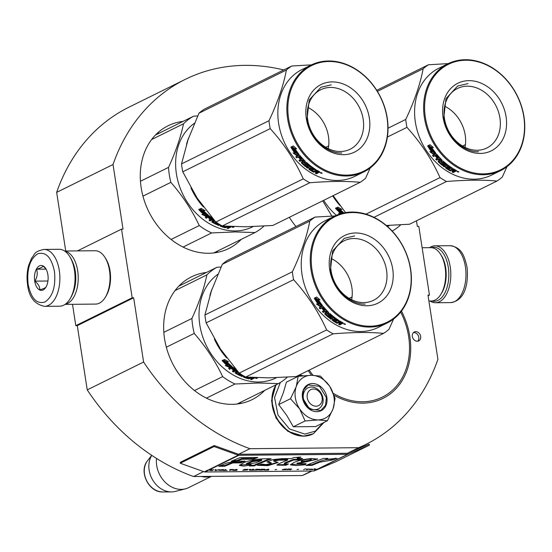 <?xml version="1.0" encoding="UTF-8"?>
<svg xmlns="http://www.w3.org/2000/svg" width="552" height="552" viewBox="0 0 552 552"><rect width="100%" height="100%" fill="white"/><g stroke="black" fill="none" stroke-linecap="round" stroke-linejoin="round"><path stroke-width="0.83" d="M65.736 251.015L56.656 192.365L113.029 164.524L123.027 229.114L121.537 229.128L132.169 297.804L133.66 297.79L77.287 325.632L87.237 389.878A203.626 164.53 63.7 0 0 193.566 476.535L302.31 475.534A203.626 164.53 63.7 0 0 309.279 472.339L311.963 471.015M283.735 69.952A203.626 164.53 63.7 0 0 185.293 79.357L128.926 107.198A203.626 164.53 63.7 0 0 56.656 192.365M72.498 304.304L75.803 325.645L77.287 325.632M185.293 79.357A203.626 164.53 63.7 0 0 113.029 164.524M416.47 220.8L417.34 226.41L418.823 226.396L429.456 295.065L427.972 295.078L437.915 359.331A203.626 164.53 63.7 0 1 365.645 444.498L350.065 452.198M428.076 295.748L429.456 295.065M369.516 445.105L348.119 454.179A2.132 1.725 -116.3 0 1 347.567 454.296L238.823 455.29A2.132 1.725 -116.3 0 1 238.236 455.193L214.093 446.533L180.276 463.238L204.412 471.898A2.132 1.725 63.7 0 0 204.999 471.994L313.743 471.001A2.132 1.725 63.7 0 0 314.295 470.884L335.692 461.81L369.516 445.105L369.074 444.132L347.684 453.206A1.069 0.862 -116.3 0 1 347.408 453.261L358.676 447.693A203.626 164.53 63.7 0 0 365.645 444.498M302.31 475.534L311.452 471.022M347.408 453.261L238.664 454.261L249.939 448.693L358.676 447.693M193.566 476.535L203.571 471.594M87.237 389.878L143.603 362.036A203.626 164.53 63.7 0 0 249.939 448.693M143.603 362.036L133.66 297.79M75.803 325.645L132.169 297.804M77.459 250.905L121.537 229.128M412.351 336.485A4.982 4.023 63.7 0 0 418.713 340.915A4.982 4.023 63.7 0 0 420.672 336.409A4.982 4.023 63.7 0 0 414.304 331.98A4.982 4.023 63.7 0 0 412.351 336.485M241.327 239.306A68.469 55.324 -116.3 0 1 228.721 248.552A68.469 55.324 -116.3 0 1 208.635 253.258A68.469 55.324 -116.3 0 1 144.051 199.893A68.469 55.324 -116.3 0 1 168.084 125.773A68.469 55.324 -116.3 0 1 183.085 121.385M295.962 226.541A68.469 55.324 -116.3 0 1 289.365 217.295M401.47 311.093A68.469 55.324 -116.3 0 1 382.916 398.427A68.469 55.324 -116.3 0 1 362.83 403.132A68.469 55.324 -116.3 0 1 334.126 395.287M311.521 375.291A68.469 55.324 -116.3 0 1 308.202 370.62M264.718 390.381A68.469 55.324 -116.3 0 1 252.112 399.627A68.469 55.324 -116.3 0 1 232.019 404.333A68.469 55.324 -116.3 0 1 167.435 350.968A68.469 55.324 -116.3 0 1 191.468 276.849A68.469 55.324 -116.3 0 1 206.469 272.453M417.698 341.219A4.982 4.023 63.7 0 0 418.796 337.334A4.982 4.023 63.7 0 0 413.441 332.601M429.518 247.669A28.456 15.622 89.5 0 1 430.946 246.827A28.456 15.622 89.5 0 1 434.935 245.84A28.456 15.622 89.5 0 1 450.232 266.871A28.456 15.622 89.5 0 1 435.459 302.744A28.456 15.622 89.5 0 1 430.008 301.019M431.312 247.669A27.034 14.842 89.5 0 1 448.286 267.251A27.034 14.842 89.5 0 1 431.802 300.985M44.533 306.339L59.692 306.201A28.456 15.622 -90.5 0 0 69.883 299.108L70.552 298.032A27.034 14.842 -90.5 0 0 74.899 270.68A27.034 14.842 -90.5 0 0 70.173 257.26L69.49 256.197A28.456 15.622 -90.5 0 0 59.167 249.297L44.008 249.435C33.403 251.691 35.155 254.237 31.636 258.088L28.649 265.408C26.951 271.681 26.599 278.18 27.6 284.929C29.028 297.176 34.672 304.318 44.533 306.339A28.456 15.622 -90.5 0 0 59.299 270.459A28.456 15.622 -90.5 0 0 44.008 249.435M69.883 299.108A28.456 15.622 -90.5 0 0 74.458 270.321A28.456 15.622 -90.5 0 0 69.49 256.197M28.145 284.411C31.181 298.625 36.805 304.469 45.016 301.951C52.785 296.583 55.924 286.405 54.448 271.418C51.405 257.204 45.781 251.36 37.577 253.879C29.808 259.247 26.662 269.424 28.145 284.411M34.721 281.161A12.448 6.831 -90.5 0 0 45.871 287.261A12.448 6.831 -90.5 0 0 47.872 274.668A12.448 6.831 -90.5 0 0 45.699 268.486A12.448 6.831 -90.5 0 0 37.584 267.375A12.448 6.831 -90.5 0 0 34.721 281.161M36.549 269.217L46.085 269.135L43.063 266.002C42.732 267.058 40.565 268.134 36.549 269.217C37.84 273.171 37.288 277.138 34.893 281.127C38.35 284.011 39.965 286.909 39.744 289.821C43.753 288.73 45.919 287.661 46.251 286.605M34.893 281.127L47.934 281.009M428.89 301.026L431.284 301.006A26.675 14.642 -90.5 0 0 440.841 294.361L441.669 293.008A24.895 13.669 -90.5 0 0 445.678 267.823A24.895 13.669 -90.5 0 0 441.324 255.459L440.468 254.127A26.675 14.642 -90.5 0 0 430.788 247.655L422.128 247.738M440.841 294.361A26.675 14.642 -90.5 0 0 445.126 267.368A26.675 14.642 -90.5 0 0 440.468 254.127M65.108 304.373L95.648 304.09A26.675 14.642 -90.5 0 0 105.204 297.445L106.032 296.093A24.895 13.669 -90.5 0 0 110.041 270.908A24.895 13.669 -90.5 0 0 105.687 258.543L104.832 257.211A26.675 14.642 -90.5 0 0 95.158 250.739L64.618 251.022M105.204 297.445A26.675 14.642 -90.5 0 0 109.496 270.459A26.675 14.642 -90.5 0 0 104.832 257.211M65.302 304.235A26.675 14.642 -90.5 0 0 77.68 270.749A26.675 14.642 -90.5 0 0 64.819 251.153M72.74 293.588A24.895 13.669 -90.5 0 0 75.258 271.225A24.895 13.669 -90.5 0 0 72.45 261.669M316.006 406.196A8.894 7.183 63.7 0 0 322.113 397.543A8.894 7.183 63.7 0 0 313.35 389.029A8.894 7.183 -116.3 0 0 307.25 397.681A8.894 7.183 -116.3 0 0 316.006 406.196M201.397 476.466A24.895 20.12 -116.3 0 0 206.227 477.052A24.895 20.12 63.7 0 0 210.802 476.397M156.533 458.45A24.895 20.12 -116.3 0 0 181.235 489.389A24.895 20.12 63.7 0 0 185.348 488.865A24.895 20.12 63.7 0 0 188.542 487.678L211.437 476.369M162.909 491.956A18.658 15.076 -116.3 0 1 162.833 491.956L171.43 491.929A22.715 18.354 -116.3 0 0 171.513 491.922A22.715 18.354 63.7 0 0 175.267 491.439L185.348 488.865M171.43 491.929A22.715 18.354 -116.3 0 1 152.11 478.984A22.715 18.354 -116.3 0 1 151.786 455.379M295.354 397.785A23.122 18.678 63.7 0 0 299.674 408.922L290.483 398.751L296.141 386.842A23.122 18.678 63.7 0 0 295.354 397.785M303.365 398.44A11.737 9.481 -116.3 0 1 307.981 387.828A11.737 9.481 -116.3 0 1 322.989 398.261A11.737 9.481 -116.3 0 1 318.373 408.873A11.737 9.481 -116.3 0 1 303.365 398.44M322.954 422.956L315.378 431.112L304.842 434.093L289.469 428.938L277.994 415.076L274.544 397.481L280.354 382.495M298.37 375.47L301.247 375.96M302.489 397.723A14.58 11.785 -116.3 0 1 312.501 383.53A14.58 11.785 -116.3 0 1 326.867 397.495A14.58 11.785 -116.3 0 1 316.862 411.688A14.58 11.785 -116.3 0 1 302.489 397.723M296.3 386.372L298.183 376.326L286.405 382.15L283.355 392.686L278.698 404.568L286.847 415.566L293.312 426.786L315.627 426.579L327.405 420.762L318.138 419.927C310.797 419.72 304.642 416.049 299.674 408.922L305.09 420.969L318.138 419.927C325.39 419.582 330.393 415.808 333.146 408.611A23.122 18.678 63.7 0 0 329.841 386.531L329.53 386.062A23.122 18.678 -116.3 0 0 311.459 375.291L310.99 375.298A23.122 18.678 -116.3 0 0 296.3 386.372L296.141 386.842M293.312 426.786L305.09 420.969M278.698 404.568L290.483 398.751M298.183 376.326L310.99 375.298M311.459 375.291L320.491 376.126L329.53 386.062M329.841 386.531L335.105 398.337L333.146 408.611L327.405 420.762M302.599 397.813L303.476 390.043L308.188 384.944L319.449 386.303L326.384 397.592L325.507 405.361L320.795 410.46L309.541 409.101L302.599 397.813M188.687 137.862A59.575 48.134 63.7 0 0 186.542 144.293M190.971 187.97A59.575 48.134 63.7 0 0 203.364 206.91M194.442 123.234A59.575 48.134 -116.3 0 0 180.187 188.156A59.575 48.134 -116.3 0 0 235.111 230.936A59.575 48.134 63.7 0 0 252.595 226.844L253.057 226.617M205.972 216.329L201.846 214.411L203.943 214.673A59.575 48.134 63.7 0 1 198.948 209.801L200.976 210.174A59.575 48.134 63.7 0 0 206.034 214.921L208.352 215.156L205.972 216.329L207.69 215.087M203.709 214.645L206.262 215.797M199.921 209.981A58.864 47.562 63.7 0 0 204.261 214.155L203.943 214.673M203.778 209.932L203.039 210.346L205.158 210.685L201.149 208.394L198.741 209.587L201.004 210.001A59.575 48.134 63.7 0 0 206.055 214.762L206.358 214.238L207.373 214.342M201.004 210.001L201.37 209.532A58.864 47.562 63.7 0 0 206.358 214.238M199.12 209.125L201.37 209.532M203.039 210.346A59.575 48.134 63.7 0 0 208.138 214.976L206.055 214.762M231.136 226.527A59.575 48.134 63.7 0 0 231.412 226.589L230.57 227.355L229.411 227.079M230.57 227.355L230.577 226.679L229.425 226.734M228.349 227.61L227.024 228.259A59.575 48.134 63.7 0 0 228.204 228.528L229.708 227.514M228.204 228.528L228.211 227.852L229.411 227.258M228.376 226.934L227.031 226.375L226.989 227.044L228.148 227.348L228.176 226.831M226.989 227.044L225.665 227.693L225.706 227.031L227.031 226.375M220.241 225.658L220.165 226.113A59.575 48.134 63.7 0 0 224.892 227.707L224.926 227.169L227.024 226.299M220.476 225.54A58.864 47.562 63.7 0 0 221.676 225.989M220.165 226.113L219.993 225.782L221.048 225.257M219.137 224.167L217.495 224.974L218.592 225.464L219.558 224.409M218.592 225.464L220.096 224.719M217.633 224.347L218.716 224.823M218.53 223.802L217.095 224.512L218.033 223.491M215.252 223.194A58.864 47.562 63.7 0 1 212.113 221.455L211.899 222.042A59.575 48.134 63.7 0 0 216.343 224.436L216.494 223.815A58.864 47.562 63.7 0 1 216.301 223.719M213.072 220.979L213.286 220.386A58.864 47.562 63.7 0 1 211.92 219.53L211.692 220.117A59.575 48.134 63.7 0 0 213.072 220.979L211.747 221.635M209.173 216.798A58.864 47.562 63.7 0 1 208.856 216.556L208.58 217.108L209.443 216.888A59.575 48.134 63.7 0 0 212.051 218.751L209.049 220.234L210.077 220.917L211.92 219.53M210.077 220.917L211.692 220.117M212.051 218.751L212.292 218.171A58.864 47.562 63.7 0 1 209.712 216.336L209.167 216.819M208.58 217.108A59.575 48.134 63.7 0 0 210.94 218.806L210.243 219.151L210.56 218.544M212.382 218.157A59.575 48.134 63.7 0 1 209.394 215.97L208.684 215.791L205.268 217.474L206.269 218.247L208.159 216.895A58.864 47.562 63.7 0 0 210.491 218.578M207.89 217.447A59.575 48.134 63.7 0 0 210.243 219.151M206.269 218.247L208.159 216.895M214.9 221.041L213.148 221.904L214.59 220.69M213.148 221.904L213.203 222.063A59.575 48.134 63.7 0 0 216.205 223.684L217.198 222.967M217.191 223.374L217.129 223.229A59.575 48.134 63.7 0 1 215.156 222.187L215.397 221.6A58.864 47.562 63.7 0 0 215.411 221.621M215.328 221.635L215.156 222.187L215.004 221.794M223.836 226.072A59.575 48.134 63.7 0 0 224.567 226.313L224.588 226.127M221.683 225.982L221.752 226.106A59.575 48.134 63.7 0 0 224.947 227.176M214.293 220.193L212.968 219.482L213.141 219.04M214.307 220.372L213.769 220.634A59.575 48.134 63.7 0 1 212.389 219.772L212.968 219.482M212.389 219.772L212.617 219.192A58.864 47.562 63.7 0 0 212.996 219.427M228.5 226.389A59.575 48.134 63.7 0 0 229.839 226.734L229.853 226.465M229.839 226.734L229.335 227.12A59.575 48.134 63.7 0 1 227.686 226.7L228.335 226.375M227.686 226.7L227.707 226.341M212.617 219.192L213.079 218.965M205.558 216.929L206.545 217.695M208.856 216.556L209.436 216.267M209.284 219.655L210.305 220.331M217.24 223.884L216.494 223.815M225.706 227.031L224.94 227.038M233.972 227.238L232.233 227.093L233.841 227.1M225.665 227.693L224.892 227.707M217.095 224.512L216.343 224.436M155.471 135.019L193.579 116.196L197.692 115.927M142.954 196.139L170.858 182.353A65.798 53.164 -116.3 0 1 168.539 167.38L140.45 181.256M183.043 247.068L211.657 232.937A65.798 53.164 -116.3 0 1 199.265 225.554L171.099 239.464M170.858 182.353C182.477 195.691 191.951 210.091 199.265 225.554M151.621 139.539L183.512 123.786C180.677 137.255 175.681 151.786 168.539 167.38M183.512 123.786A65.798 53.164 -116.3 0 1 193.579 116.196M211.657 232.937L234.973 231.93L255.045 232.537A65.798 53.164 63.7 0 0 263.925 226.099M213.721 252.947L255.045 232.537M209.843 220.765A48.376 39.082 63.7 0 0 210.001 220.131M232.378 227.038L233.041 226.962M232.958 227.162L233.386 227.169L232.958 227.162M232.378 227.341L233.082 227.272M233.041 227.017L233.689 227.162L233.096 227.307M215.797 222.049L197.105 198.002L182.76 171.817A67.579 54.607 -116.3 0 1 182.043 167.863A67.579 54.607 -116.3 0 1 181.532 163.91L268.99 120.715A67.579 54.607 63.7 0 0 269.5 124.669A67.579 54.607 -116.3 0 0 270.218 128.623C284.094 143.948 295.106 160.687 303.255 178.848A67.579 54.607 -116.3 0 0 309.796 182.746C329.475 181.18 346.297 181.022 360.249 182.284L272.785 225.485L245.392 226.789L222.339 225.947A67.579 54.607 -116.3 0 1 215.797 222.049L303.255 178.848M363.175 119.225A33.189 26.813 -116.3 0 1 350.134 149.233A33.189 26.813 -116.3 0 1 307.699 119.736A33.189 26.813 63.7 0 1 320.74 89.728A33.189 26.813 63.7 0 1 363.175 119.225M307.906 107.467A33.189 26.813 63.7 0 1 328.454 136.372A33.189 26.813 -116.3 0 1 328.24 148.64M369.336 118.011A37.702 30.463 63.7 0 0 332.187 81.91A37.702 30.463 63.7 0 0 306.312 118.59A37.702 30.463 63.7 0 0 343.454 154.698A37.702 30.463 63.7 0 0 369.336 118.011M387.021 117.852A58.864 47.562 -116.3 0 1 346.615 175.129A58.864 47.562 -116.3 0 1 288.62 118.756A58.864 47.562 63.7 0 1 329.026 61.479A58.864 47.562 63.7 0 1 387.021 117.852M311.459 64.874L291.725 66.012L204.268 109.206A67.579 54.607 63.7 0 0 198.948 113.215L286.405 70.021C283.466 85.505 277.663 102.403 268.99 120.715M181.532 163.91L188.073 139.635L198.948 113.215M325.797 147.315L328.675 145.894M291.725 66.012A67.579 54.607 63.7 0 0 286.405 70.021M222.339 225.947L309.796 182.746M370.199 167.953L365.562 178.275A67.579 54.607 -116.3 0 1 360.249 182.284M363.83 171.907L354.812 176.357A59.575 48.134 -116.3 0 1 278.629 123.4A59.575 48.134 63.7 0 1 302.041 69.524L311.059 65.074A59.575 48.134 63.7 0 0 287.647 118.942A59.575 48.134 -116.3 0 0 363.83 171.907A59.575 48.134 -116.3 0 0 387.242 118.031A59.575 48.134 63.7 0 0 311.059 65.074M182.76 171.817L270.218 128.623M298.715 154.256L297.031 155.091L294.451 153.256M294.954 153.38A59.575 48.134 -116.3 0 1 291.028 147.398L292.85 147.957A59.575 48.134 -116.3 0 0 296.866 153.842L298.998 154.319L296.617 155.498L293.043 152.904L294.954 153.38L295.396 152.994A58.864 47.562 -116.3 0 1 291.849 147.653M296.617 155.498L297.031 155.091M299.784 156.478L300.184 156.043A58.864 47.562 -116.3 0 0 302.365 158.514L301.992 158.969A59.575 48.134 -116.3 0 1 299.784 156.478L298.949 156.658A59.575 48.134 -116.3 0 0 300.943 158.928L300.247 159.273A59.575 48.134 -116.3 0 1 298.252 157.003L296.638 157.796L295.81 156.789L299.218 155.105L299.853 155.388A59.575 48.134 -116.3 0 0 305.146 161.149L305.242 161.667L302.675 163.15A59.575 48.134 -116.3 0 0 305.332 165.538L306.25 165.089A59.575 48.134 -116.3 0 1 304.504 163.537L304.4 163.033L305.905 162.288L306.588 162.509A59.575 48.134 -116.3 0 0 315.668 169.45L314.971 169.795A59.575 48.134 -116.3 0 1 312.687 168.291L311.825 168.519A59.575 48.134 -116.3 0 0 313.757 169.809L313.06 170.154A59.575 48.134 -116.3 0 1 311.128 168.857L310.376 169.429A59.575 48.134 -116.3 0 0 313.357 171.368L316.537 169.988A59.575 48.134 -116.3 0 0 319.642 171.741L319.829 172.134L318.787 172.652L317.648 172.493L317.793 171.989M319.587 171.713L317.828 171.879M317.807 172.597L316.586 173.197L316.413 173.818L317.917 173.073L317.648 172.493L318 172.783M316.586 173.197L315.468 172.61M316.413 173.818A59.575 48.134 -116.3 0 1 315.289 173.225L316.613 172.569L315.337 171.548L315.537 170.941L313.467 171.479A58.864 47.562 -116.3 0 1 309.113 168.629L308.982 168.181M316.613 172.569L316.627 171.562L315.537 170.941M316.793 171.955L316.675 172.376M315.337 171.548L313.26 172.072A59.575 48.134 -116.3 0 1 308.858 169.195L309.113 168.629M314.012 172.196L314.205 171.596M308.72 168.739L311.438 167.401L310.424 166.642L310.7 166.09L307.692 167.58L306.705 166.807M310.424 166.642L307.416 168.125L307.692 167.58M307.416 168.125L306.422 167.353L309.713 165.324A58.864 47.562 -116.3 0 1 306.94 162.999L306.118 163.544M309.424 165.869A59.575 48.134 -116.3 0 1 306.622 163.509L306.94 162.999M306.622 163.509L306.353 163.426A58.864 47.562 -116.3 0 1 306.243 163.337M307.906 165.683L307.699 165.372A59.575 48.134 -116.3 0 1 305.925 163.854L306.353 163.426M307.795 165.469L306.381 166.173L305.684 165.98A58.864 47.562 -116.3 0 1 301.792 162.488L301.702 161.971M307.816 165.848L306.084 166.704L306.381 166.173M306.084 166.704L305.387 166.511L305.684 165.98M305.387 166.511A59.575 48.134 -116.3 0 1 301.447 162.978L301.792 162.488M301.847 160.121L301.482 160.597A59.575 48.134 -116.3 0 0 302.682 161.805L303.027 161.322A58.864 47.562 -116.3 0 1 301.847 160.121L300.233 160.922L299.356 159.997M301.482 160.597L299.867 161.391L300.233 160.922M299.867 161.391L298.984 160.459L301.992 158.969M298.949 156.658L299.356 156.23A58.864 47.562 -116.3 0 0 299.488 156.388M300.771 158.748L300.626 158.817A58.864 47.562 -116.3 0 1 298.66 156.575L297.045 157.368L296.224 156.375M300.247 159.273L300.626 158.817M306.25 165.089L306.56 164.565A58.864 47.562 -116.3 0 1 304.835 163.033L304.738 162.529M304.504 163.537L304.835 163.033M314.971 169.795L315.192 169.209A58.864 47.562 -116.3 0 1 312.936 167.718L311.825 168.519M312.687 168.291L312.936 167.718M312.466 168.215A58.864 47.562 -116.3 0 1 312.073 167.946M313.06 170.154L313.288 169.567A58.864 47.562 -116.3 0 1 311.383 168.291L310.624 168.857M311.128 168.857L311.383 168.291M310.321 169.257L310.569 168.691M302.179 160.252A59.575 48.134 -116.3 0 0 303.372 161.46L304.276 160.487L303.124 159.493L302.179 160.252L303.379 159.583M303.924 160.97L303.02 160.059M316.027 171.203A59.575 48.134 -116.3 0 0 317.6 172.086L318.297 171.03A58.864 47.562 -116.3 0 1 316.924 170.257L316.027 171.203L316.924 170.257M318.118 171.637A59.575 48.134 -116.3 0 1 316.724 170.858M316.696 170.872A58.864 47.562 -116.3 0 1 316.227 170.602M318.207 171.72L318.235 171.251M305.284 161.315L303.013 162.654M300.184 156.043L299.356 156.23M311.087 167.139L311.701 166.835L310.7 166.09M321.982 173.349L320.422 172.61L322.057 173.031M321.374 172.686L320.788 172.541M301.447 162.978L301.351 162.46L302.682 161.805M294.74 148.309A59.575 48.134 -116.3 0 0 298.825 154.091L296.907 153.663A59.575 48.134 -116.3 0 1 292.905 147.763L290.876 147.136L293.284 145.949L296.652 148.847L294.74 148.309L295.21 147.97A58.864 47.562 -116.3 0 0 295.582 148.543M296.907 153.663L297.342 153.27A58.864 47.562 -116.3 0 1 293.381 147.439L291.366 146.825M298.363 153.497L297.342 153.27M292.905 147.763L293.381 147.439M295.789 148.129L295.21 147.97M321.526 172.928L321.126 172.866L321.526 172.928M321.016 173.218L320.553 172.997L321.209 172.666L321.844 173.017L321.236 173.321L321.071 172.962M341.833 153.007C326.135 153.622 309.458 137.413 307.043 119.197L309.217 99.919L320.919 87.271L331.276 84.842M332.683 195.898A59.575 48.134 63.7 0 0 340.115 205.654M387.463 226.451A59.575 48.134 63.7 0 0 389.346 225.589L389.809 225.361M340.101 213.886L338.597 213.155L340.694 213.417A59.575 48.134 63.7 0 1 335.699 208.546L337.727 208.918A59.575 48.134 63.7 0 0 342.316 213.265M340.46 213.389L340.963 213.624M336.672 208.725A58.864 47.562 63.7 0 0 341.012 212.899L340.694 213.417M340.529 208.67L339.79 209.091L341.909 209.422L337.9 207.138L335.492 208.325L337.755 208.746L338.121 208.276A58.864 47.562 63.7 0 0 343.116 212.982M337.755 208.746A59.575 48.134 63.7 0 0 342.475 213.224M335.871 207.869L338.121 208.276M339.79 209.091A59.575 48.134 63.7 0 0 343.903 212.899M336.327 215.28A59.575 48.134 -116.3 0 1 323.665 200.355M322.727 200.818L331.855 216.06M392.182 231.06A65.798 53.164 63.7 0 0 400.676 224.843M388.028 128.202L405.741 119.453A67.579 54.607 63.7 0 0 406.251 123.413A67.579 54.607 -116.3 0 0 406.969 127.36C420.845 142.692 431.857 159.431 440.006 177.592A67.579 54.607 -116.3 0 0 446.547 181.491C466.226 179.924 483.048 179.766 497 181.028L409.536 224.229L386.317 225.457M499.926 117.969A33.189 26.813 -116.3 0 1 486.885 147.977A33.189 26.813 -116.3 0 1 444.45 118.48A33.189 26.813 63.7 0 1 457.491 88.465A33.189 26.813 63.7 0 1 499.926 117.969M444.657 106.212A33.189 26.813 63.7 0 1 465.205 135.116A33.189 26.813 -116.3 0 1 464.998 147.384M506.087 116.755A37.702 30.463 63.7 0 0 468.938 80.647A37.702 30.463 63.7 0 0 443.063 117.335A37.702 30.463 63.7 0 0 480.205 153.442A37.702 30.463 63.7 0 0 506.087 116.755M523.772 116.596A58.864 47.562 -116.3 0 1 483.366 173.866A58.864 47.562 -116.3 0 1 425.371 117.5A58.864 47.562 63.7 0 1 465.778 60.223A58.864 47.562 63.7 0 1 523.772 116.596M462.548 146.059L465.426 144.638M376.747 90.307L428.476 64.756A67.579 54.607 63.7 0 0 423.156 68.758C420.217 84.242 414.414 101.14 405.741 119.453M448.217 63.618L428.476 64.756M377.402 91.363L423.156 68.758M345.531 212.596L333.153 195.67M373.987 217.329L446.547 181.491M506.95 166.697L502.313 177.019A67.579 54.607 -116.3 0 1 497 181.028M500.581 170.644L491.563 175.101A59.575 48.134 -116.3 0 1 415.38 122.144A59.575 48.134 63.7 0 1 438.792 68.269L447.81 63.811A59.575 48.134 63.7 0 0 424.398 117.686A59.575 48.134 -116.3 0 0 500.581 170.644A59.575 48.134 -116.3 0 0 523.993 116.776A59.575 48.134 63.7 0 0 447.81 63.811M365.99 214.148L440.006 177.592M387.387 137.034L406.969 127.36M435.466 153.001L433.782 153.835L431.202 152M431.705 152.124A59.575 48.134 -116.3 0 1 427.779 146.142L429.601 146.701A59.575 48.134 -116.3 0 0 433.617 152.587L435.749 153.063L433.368 154.243L429.794 151.648L431.705 152.124L432.147 151.738A58.864 47.562 -116.3 0 1 428.6 146.397M433.368 154.243L433.782 153.835M436.535 155.222L436.936 154.788A58.864 47.562 -116.3 0 0 439.116 157.258L438.743 157.713A59.575 48.134 -116.3 0 1 436.535 155.222L435.7 155.402A59.575 48.134 -116.3 0 0 437.695 157.672L436.998 158.017A59.575 48.134 -116.3 0 1 435.01 155.747L433.389 156.54L432.561 155.533L435.97 153.842L436.611 154.125A59.575 48.134 -116.3 0 0 441.897 159.894L441.993 160.404L439.426 161.888A59.575 48.134 -116.3 0 0 442.083 164.282L443.008 163.827A59.575 48.134 -116.3 0 1 441.255 162.281L441.151 161.777L442.656 161.032L443.339 161.253A59.575 48.134 -116.3 0 0 452.419 168.194L451.722 168.539A59.575 48.134 -116.3 0 1 449.438 167.035L448.576 167.256A59.575 48.134 -116.3 0 0 450.508 168.553L449.811 168.891A59.575 48.134 -116.3 0 1 447.879 167.601L447.127 168.174A59.575 48.134 -116.3 0 0 450.108 170.113L453.289 168.733A59.575 48.134 -116.3 0 0 456.394 170.485L456.58 170.879L455.538 171.389L454.399 171.237L454.544 170.734M456.338 170.458L454.579 170.623M454.558 171.334L453.337 171.941L453.164 172.562L454.669 171.817L454.399 171.237L454.751 171.527M453.337 171.941L452.219 171.355M453.164 172.562A59.575 48.134 -116.3 0 1 452.04 171.969L453.364 171.313L452.088 170.285L452.288 169.685L450.218 170.216A58.864 47.562 -116.3 0 1 445.871 167.373L445.733 166.925M453.364 171.313L453.378 170.306L452.288 169.685M453.544 170.699L453.427 171.113M452.088 170.285L450.011 170.816A59.575 48.134 -116.3 0 1 445.609 167.939L445.871 167.373M450.763 170.941L450.963 170.34M445.471 167.484L448.189 166.138L447.175 165.386L447.451 164.834L444.443 166.318L443.456 165.552M447.175 165.386L444.167 166.87L444.443 166.318M444.167 166.87L443.173 166.097L446.464 164.068A58.864 47.562 -116.3 0 1 443.691 161.736L442.87 162.288M446.182 164.613A59.575 48.134 -116.3 0 1 443.373 162.254L443.691 161.736M444.657 164.427L444.45 164.116A59.575 48.134 -116.3 0 1 442.676 162.599L443.373 162.254M444.546 164.213L442.435 164.724A58.864 47.562 -116.3 0 1 438.543 161.232L438.454 160.715M444.567 164.593L442.835 165.448L443.132 164.91M442.835 165.448L442.138 165.255L442.435 164.724M442.138 165.255A59.575 48.134 -116.3 0 1 438.198 161.722L438.543 161.232M438.598 158.866L438.233 159.335A59.575 48.134 -116.3 0 0 439.433 160.549L439.778 160.059A58.864 47.562 -116.3 0 1 438.598 158.866L436.984 159.666L436.108 158.741M438.233 159.335L436.618 160.135L436.984 159.666M436.618 160.135L435.735 159.197L438.743 157.713M435.7 155.402L436.108 154.974A58.864 47.562 -116.3 0 0 436.239 155.133M437.522 157.486L437.377 157.561A58.864 47.562 -116.3 0 1 435.411 155.319L433.796 156.112L432.975 155.112M436.998 158.017L437.377 157.561M443.008 163.827L443.311 163.302A58.864 47.562 -116.3 0 1 441.586 161.777L441.49 161.274M441.255 162.281L441.586 161.777M451.722 168.539L451.943 167.953A58.864 47.562 -116.3 0 1 449.687 166.462L448.576 167.256M449.438 167.035L449.687 166.462M449.218 166.959A58.864 47.562 -116.3 0 1 448.824 166.69M449.811 168.891L450.039 168.312A58.864 47.562 -116.3 0 1 448.134 167.035L447.375 167.601M447.879 167.601L448.134 167.035M447.072 168.001L447.32 167.428M438.93 158.997A59.575 48.134 -116.3 0 0 440.123 160.204L441.027 159.231L440.137 158.327L438.93 158.997L440.137 158.327M440.675 159.714L439.772 158.803M452.778 169.947A59.575 48.134 -116.3 0 0 454.351 170.823L455.048 169.774A58.864 47.562 -116.3 0 1 453.675 169.002L452.778 169.947L453.675 169.002M454.869 170.382A59.575 48.134 -116.3 0 1 453.475 169.602M453.447 169.616A58.864 47.562 -116.3 0 1 452.978 169.34M454.958 170.464L454.986 169.988M442.035 160.059L439.765 161.398M436.936 154.788L436.108 154.974M447.838 165.883L448.452 165.579L447.451 164.834M458.733 172.093L457.173 171.355L458.809 171.775M457.884 171.43L457.539 171.286M438.198 161.722L438.109 161.198L439.433 160.549M431.491 147.046A59.575 48.134 -116.3 0 0 435.576 152.835L433.658 152.4A59.575 48.134 -116.3 0 1 429.656 146.508L427.627 145.88L430.036 144.693L433.403 147.584L431.491 147.046L431.961 146.715A58.864 47.562 -116.3 0 0 432.333 147.287M433.658 152.4L434.093 152.007A58.864 47.562 -116.3 0 1 430.132 146.183L428.117 145.569M435.114 152.242L434.093 152.007M429.656 146.508L430.132 146.183M432.54 146.873L431.961 146.715M458.277 171.672L457.877 171.61L458.277 171.672M457.767 171.962L457.304 171.741L457.967 171.41L458.595 171.762L457.822 171.706M478.584 151.752C462.886 152.366 446.209 136.158 443.794 117.942L445.968 98.663L457.67 86.015L468.027 83.587M212.078 288.938A59.575 48.134 63.7 0 0 209.926 295.361M214.362 339.045A59.575 48.134 63.7 0 0 226.755 357.986M217.833 274.31A59.575 48.134 -116.3 0 0 203.578 339.232A59.575 48.134 -116.3 0 0 258.502 382.012A59.575 48.134 63.7 0 0 275.979 377.92L276.442 377.692M229.356 367.404L225.237 365.486L227.334 365.748A59.575 48.134 63.7 0 1 222.332 360.877L224.36 361.249A59.575 48.134 63.7 0 0 229.418 365.99L231.743 366.224L229.356 367.404L231.074 366.162M227.093 365.721L229.646 366.866M223.305 361.056A58.864 47.562 63.7 0 0 227.645 365.231L227.334 365.748M227.162 361.001L226.43 361.422L228.542 361.753L224.533 359.469L222.132 360.656L224.388 361.077A59.575 48.134 63.7 0 0 229.446 365.838L229.749 365.314L230.757 365.41M224.388 361.077L224.754 360.608A58.864 47.562 63.7 0 0 229.749 365.314M222.511 360.201L224.754 360.608M226.43 361.422A59.575 48.134 63.7 0 0 231.529 366.052L229.446 365.838M254.527 377.602A59.575 48.134 63.7 0 0 254.796 377.665L253.954 378.43L252.802 378.154M253.954 378.43L253.968 377.754L252.809 377.809M251.74 378.679L250.415 379.334A59.575 48.134 63.7 0 0 251.588 379.597L253.099 378.589M251.588 379.597L251.602 378.92L252.795 378.334M251.76 378.01L250.422 377.451L250.373 378.113L251.539 378.417L251.56 377.906M250.373 378.113L249.049 378.769L249.097 378.106L250.422 377.451M243.632 376.733L243.556 377.182A59.575 48.134 63.7 0 0 248.276 378.776L248.317 378.244L250.415 377.368M243.86 376.616A58.864 47.562 63.7 0 0 245.06 377.064M243.556 377.182L243.377 376.857L244.439 376.333M242.528 375.236L240.879 376.05L241.983 376.54L242.942 375.484M241.983 376.54L243.48 375.795M241.017 375.422L242.107 375.898M241.921 374.877L240.479 375.588L241.417 374.566M238.636 374.27A58.864 47.562 63.7 0 1 235.504 372.531L235.283 373.117A59.575 48.134 63.7 0 0 239.734 375.512L239.885 374.884A58.864 47.562 63.7 0 1 239.692 374.794M236.463 372.055L236.67 371.462A58.864 47.562 63.7 0 1 235.311 370.606L235.083 371.192A59.575 48.134 63.7 0 0 236.463 372.055L235.138 372.71M232.564 367.867A58.864 47.562 63.7 0 1 232.24 367.625L231.971 368.177L232.827 367.963A59.575 48.134 63.7 0 0 235.442 369.819L232.433 371.31L233.468 371.986L235.311 370.606M233.468 371.986L235.083 371.192M235.442 369.819L235.676 369.247A58.864 47.562 63.7 0 1 233.096 367.404L232.551 367.894M231.971 368.177A59.575 48.134 63.7 0 0 234.331 369.881L233.634 370.226L233.944 369.619M235.766 369.226A59.575 48.134 63.7 0 1 232.778 367.046L232.068 366.866L228.659 368.55L229.66 369.322L231.55 367.97A58.864 47.562 63.7 0 0 233.875 369.654M231.274 368.522A59.575 48.134 63.7 0 0 233.634 370.226M229.66 369.322L231.55 367.97M238.285 372.117L236.532 372.979L237.974 371.765M236.532 372.979L236.594 373.131A59.575 48.134 63.7 0 0 239.596 374.76L240.582 374.042M240.575 374.449L240.513 374.304A59.575 48.134 63.7 0 1 238.547 373.262L238.781 372.676A58.864 47.562 63.7 0 0 238.802 372.69M238.712 372.71L238.547 373.262L238.388 372.869M247.227 377.14A59.575 48.134 63.7 0 0 247.958 377.389L247.979 377.202M245.074 377.057L245.143 377.182A59.575 48.134 63.7 0 0 248.338 378.251M237.684 371.261L236.359 370.558L236.532 370.116M237.691 371.448L237.16 371.71A59.575 48.134 63.7 0 1 235.78 370.847L236.359 370.558M235.78 370.847L236.001 370.261A58.864 47.562 63.7 0 0 236.38 370.502M251.891 377.464A59.575 48.134 63.7 0 0 253.23 377.803L253.237 377.54M253.23 377.803L252.726 378.196A59.575 48.134 63.7 0 1 251.07 377.775L251.719 377.451M251.07 377.775L251.098 377.416M236.001 370.261L236.463 370.033M228.942 368.005L229.929 368.771M232.24 367.625L232.827 367.342M232.675 370.73L233.689 371.406M240.624 374.96L239.885 374.884M249.097 378.106L248.324 378.113M257.363 378.313L255.617 378.161L257.225 378.175M249.049 378.769L248.276 378.776M240.479 375.588L239.734 375.512M178.862 286.095L216.97 267.272L221.083 267.002M166.338 347.208L194.242 333.429A65.798 53.164 -116.3 0 1 191.923 318.456L163.84 332.332M206.427 398.144L235.042 384.006A65.798 53.164 -116.3 0 1 222.656 376.623L194.483 390.54M194.242 333.429C205.868 346.766 215.342 361.16 222.656 376.623M175.005 290.614L206.903 274.861C204.061 288.33 199.072 302.862 191.923 318.456M206.903 274.861A65.798 53.164 -116.3 0 1 216.97 267.272M235.042 384.006L258.364 383.005L278.429 383.612A65.798 53.164 63.7 0 0 287.309 377.175M237.105 404.016L278.429 383.612M233.234 371.834A48.376 39.082 63.7 0 0 233.386 371.206M255.762 378.113L256.432 378.037M256.342 378.237L256.77 378.237L256.342 378.237M255.769 378.417L256.466 378.348M256.432 378.086L257.08 378.237L256.48 378.382M239.182 373.124L220.496 349.078L206.144 322.892A67.579 54.607 -116.3 0 1 205.427 318.939A67.579 54.607 -116.3 0 1 204.923 314.985L292.381 271.784A67.579 54.607 63.7 0 0 292.891 275.738A67.579 54.607 -116.3 0 0 293.602 279.692C307.485 295.023 318.497 311.763 326.639 329.923A67.579 54.607 -116.3 0 0 333.18 333.822C352.866 332.249 369.681 332.097 383.633 333.36L296.176 376.554L268.783 377.858L245.723 377.023A67.579 54.607 -116.3 0 1 239.182 373.124L326.639 329.923M386.559 270.301A33.189 26.813 -116.3 0 1 373.518 300.309A33.189 26.813 -116.3 0 1 331.083 270.811A33.189 26.813 63.7 0 1 344.124 240.796A33.189 26.813 63.7 0 1 386.559 270.301M331.297 258.543A33.189 26.813 63.7 0 1 351.845 287.447A33.189 26.813 -116.3 0 1 351.631 299.715M392.72 269.086A37.702 30.463 63.7 0 0 355.571 232.978A37.702 30.463 63.7 0 0 329.696 269.666A37.702 30.463 63.7 0 0 366.845 305.773A37.702 30.463 63.7 0 0 392.72 269.086M410.412 268.921A58.864 47.562 -116.3 0 1 370.006 326.197A58.864 47.562 -116.3 0 1 312.004 269.831A58.864 47.562 63.7 0 1 352.411 212.554A58.864 47.562 63.7 0 1 410.412 268.921M334.85 215.949L315.109 217.081L227.652 260.282A67.579 54.607 63.7 0 0 222.332 264.291L309.796 221.09C306.857 236.573 301.054 253.471 292.381 271.784M204.923 314.985L211.457 290.711L222.332 264.291M349.181 298.39L352.066 296.962M315.109 217.081A67.579 54.607 63.7 0 0 309.796 221.09M245.723 377.023L333.18 333.822M393.583 319.028L388.953 329.351A67.579 54.607 -116.3 0 1 383.633 333.36M387.214 322.975L378.196 327.433A59.575 48.134 -116.3 0 1 302.02 274.475A59.575 48.134 63.7 0 1 325.432 220.6L334.45 216.142A59.575 48.134 63.7 0 0 311.038 270.018A59.575 48.134 -116.3 0 0 387.214 322.975A59.575 48.134 -116.3 0 0 410.626 269.107A59.575 48.134 63.7 0 0 334.45 216.142M206.144 322.892L293.602 279.692M322.106 305.332L320.422 306.167L317.835 304.331M318.345 304.449A59.575 48.134 -116.3 0 1 314.419 298.473L316.241 299.032A59.575 48.134 -116.3 0 0 320.25 304.911L322.389 305.394L320.001 306.574L316.427 303.979L318.345 304.449L318.78 304.069A58.864 47.562 -116.3 0 1 315.24 298.722M320.001 306.574L320.422 306.167M323.168 307.547L323.569 307.119A58.864 47.562 -116.3 0 0 325.749 309.589L325.376 310.045A59.575 48.134 -116.3 0 1 323.168 307.547L322.34 307.733A59.575 48.134 -116.3 0 0 324.328 310.003L323.631 310.348A59.575 48.134 -116.3 0 1 321.643 308.071L320.029 308.872L319.194 307.864L322.609 306.174L323.244 306.457A59.575 48.134 -116.3 0 0 328.537 312.225L328.626 312.736L326.066 314.219A59.575 48.134 -116.3 0 0 328.723 316.613L329.641 316.158A59.575 48.134 -116.3 0 1 327.888 314.612L327.791 314.109L329.296 313.363L329.979 313.584A59.575 48.134 -116.3 0 0 339.052 320.526L338.355 320.871A59.575 48.134 -116.3 0 1 336.078 319.36L335.216 319.587A59.575 48.134 -116.3 0 0 337.141 320.885L336.444 321.223A59.575 48.134 -116.3 0 1 334.519 319.932L333.767 320.505A59.575 48.134 -116.3 0 0 336.741 322.444L339.922 321.064A59.575 48.134 -116.3 0 0 343.033 322.817L343.213 323.21L342.171 323.72L341.039 323.569L341.184 323.058M342.978 322.789L341.212 322.954M341.198 323.665L339.97 324.272L339.804 324.893L341.308 324.148L341.039 323.569L341.384 323.858M339.97 324.272L338.859 323.686M339.804 324.893A59.575 48.134 -116.3 0 1 338.68 324.3L340.004 323.644L338.721 322.616L338.921 322.016L336.851 322.547A58.864 47.562 -116.3 0 1 332.504 319.705L332.373 319.256M340.004 323.644L340.011 322.637L338.921 322.016M340.184 323.03L340.06 323.444M338.721 322.616L336.651 323.148A59.575 48.134 -116.3 0 1 332.249 320.27L332.504 319.705M337.396 323.272L337.596 322.672M332.111 319.815L334.822 318.469L333.815 317.717L334.084 317.165L331.083 318.649L330.096 317.883M333.815 317.717L330.807 319.201L331.083 318.649M330.807 319.201L329.806 318.428L333.097 316.399A58.864 47.562 -116.3 0 1 330.331 314.067L329.503 314.619M332.815 316.938A59.575 48.134 -116.3 0 1 330.006 314.585L330.331 314.067M330.006 314.585L329.744 314.502A58.864 47.562 -116.3 0 1 329.634 314.412M331.29 316.758L331.083 316.448A59.575 48.134 -116.3 0 1 329.316 314.93L329.744 314.502M331.186 316.544L329.068 317.055A58.864 47.562 -116.3 0 1 325.176 313.564L325.093 313.046M331.2 316.924L329.475 317.779L329.765 317.241M329.475 317.779L328.771 317.586L329.068 317.055M328.771 317.586A59.575 48.134 -116.3 0 1 324.831 314.053L325.176 313.564M325.238 311.197L324.873 311.666A59.575 48.134 -116.3 0 0 326.066 312.88L326.418 312.391A58.864 47.562 -116.3 0 1 325.238 311.197L323.617 311.997L322.748 311.073M324.873 311.666L323.258 312.466L323.617 311.997M323.258 312.466L322.368 311.528L325.376 310.045M322.34 307.733L322.741 307.305A58.864 47.562 -116.3 0 0 322.879 307.464M324.162 309.817L324.01 309.893A58.864 47.562 -116.3 0 1 322.044 307.643L320.429 308.444L319.608 307.443M323.631 310.348L324.01 309.893M329.641 316.158L329.944 315.634A58.864 47.562 -116.3 0 1 328.219 314.109L328.123 313.605M327.888 314.612L328.219 314.109M338.355 320.871L338.576 320.277A58.864 47.562 -116.3 0 1 336.327 318.794L335.216 319.587M336.078 319.36L336.327 318.794M335.851 319.291A58.864 47.562 -116.3 0 1 335.464 319.022M336.444 321.223L336.672 320.643A58.864 47.562 -116.3 0 1 334.767 319.366L334.015 319.932M334.519 319.932L334.767 319.366M333.712 320.332L333.96 319.76M325.57 311.328A59.575 48.134 -116.3 0 0 326.763 312.535L327.66 311.563L326.77 310.659L325.57 311.328L326.77 310.659M327.308 312.046L326.404 311.135M339.418 322.271A59.575 48.134 -116.3 0 0 340.991 323.155L341.688 322.106A58.864 47.562 -116.3 0 1 340.315 321.333L339.418 322.271L340.315 321.333M341.502 322.713A59.575 48.134 -116.3 0 1 340.115 321.933M340.087 321.947A58.864 47.562 -116.3 0 1 339.618 321.671M341.591 322.796L341.619 322.32M328.668 312.391L326.404 313.729M323.569 307.119L322.741 307.305M334.477 318.214L335.085 317.911L334.084 317.165M345.373 324.424L343.806 323.686L345.442 324.107M344.524 323.762L344.172 323.617M324.831 314.053L324.742 313.529L326.066 312.88M318.131 299.377A59.575 48.134 -116.3 0 0 322.209 305.166L320.298 304.732A59.575 48.134 -116.3 0 1 316.296 298.839L314.267 298.211L316.669 297.017L320.043 299.915L318.131 299.377L318.601 299.046A58.864 47.562 -116.3 0 0 318.966 299.619M320.298 304.732L320.726 304.338A58.864 47.562 -116.3 0 1 316.772 298.515L314.75 297.901M321.747 304.566L320.726 304.338M316.296 298.839L316.772 298.515M319.173 299.205L318.601 299.046M344.917 324.003L344.51 323.941L344.917 324.003M344.4 324.286L343.937 324.072L344.6 323.741L345.228 324.093L344.462 324.038M365.217 304.083C349.519 304.697 332.849 288.489 330.434 270.273L332.601 250.994L344.31 238.347L354.667 235.918M207.393 470.214A1.78 1.435 63.7 0 0 207.766 470.263L208.863 469.849M210.422 470.235L211.078 470.042M208.656 470.194L210.402 470.056M210.422 470.173L210.409 470.58L211.085 470.235M211.14 470.573L211.112 470.042M211.126 470.131L211.602 469.966M211.616 470.083L212.037 469.676L209.698 469.676A2.132 1.725 -116.3 0 1 209.111 469.573L207.235 470.504A2.132 1.725 63.7 0 0 207.814 470.608L204.999 471.994M212.472 469.862L212.044 469.676M207.766 470.263L209.443 469.435M209.498 469.78L211.864 469.814L208.897 470.069L209.477 469.662M319.649 462.21L332.021 460.099L337.093 458.353L325.915 459.409L327.874 458.353L323.161 458.471L306.049 465.439L311.935 465.384L319.649 462.21L319.546 461.527C323.555 459.871 327.674 459.161 331.911 459.409L335.43 458.201M305.346 464.749L306.049 463.625L297.19 463.832L317.697 459.112L311.473 458.45L301.751 459.795L294.14 462.307L290.407 464.853L296.072 465.633L305.346 464.749L305.463 463.708M278.815 460.168L287.675 460.085L279.616 463.397L276.959 465.143L285.936 465.26L288.544 463.97L284.39 464.025L285.425 463.335L293.581 460.03L298.722 459.982L302.606 458.464L297.252 458.519L300.847 457.049L293.933 457.56L291.456 458.567L281.865 458.657L272.757 459.63L267.051 461.976L271.239 463.397L265.995 464.577L261.8 464.039L257.432 465.329L267.955 465.66L278.125 462.535L273.778 461.148L278.815 460.168L278.705 459.478L287.571 459.395L287.675 460.085M256.197 464.936L271.273 458.843C263.884 458.208 250.104 459.602 243.411 462.914L239.368 465.433L243.673 466.109L251.153 464.984L249.332 465.971L254.203 465.922L256.197 464.936L256.093 464.253L269.369 458.857M245.122 461.161L236.953 461.237L226.879 462.997L218.758 466.309L224.643 466.254L232.772 462.949L240.727 462.873L245.122 461.161M240.127 457.601L231.115 461.272L237.001 461.217L241.838 459.257L253.43 459.154L257.818 457.435L240.127 457.601M213.852 469.642L211.968 470.566L213.852 469.642M215.301 469.628L215.087 470.539L215.915 470.532L219.454 469.586L215.742 470.414L215.929 469.621L215.301 469.628M222.78 469.559L218.951 470.29L222.532 470.332L223.898 469.759L222.78 469.559M225.899 469.531L223.394 470.463L227.134 470.428L224.257 470.338L225.899 469.531M236.277 470.345L236.898 470.338L237.118 469.428L236.284 469.435L232.744 470.38L236.277 470.345M246.841 470.111L248.158 469.462L244.591 469.359L242.714 470.283L246.813 469.959M249.297 469.448L250.511 469.303L249.297 469.448M253.009 469.283L249.469 470.221L253.623 470.187L253.837 469.269L253.009 469.283M257.998 470.083L259.895 469.352L256.328 469.248L254.451 470.18L257.984 469.973M262.987 470.042L264.877 469.303L261.317 469.2L259.44 470.131L262.966 469.931M275.075 469.655L276.731 469.545L275.075 469.655M305.463 468.8L303.579 469.724L305.463 468.8M310.583 469.642L312.453 469.124L309.396 469.166L311.894 469.145L308.837 469.441L310.569 469.559M233.593 469.552L229.846 469.49L231.309 469.573L229.625 470.407L233.579 469.455M268.576 470.049L268.796 469.131L264.422 470.083L268.576 470.049L268.658 469.138M306.188 469.545L307.319 469.69L306.767 469.559L307.505 469.145L308.809 469.055L306.312 469.083L306.988 469.152L306.188 469.545M285.895 469.752L282.872 469.683L284.121 469.166L287.116 469.2L286.143 468.972L282.21 469.711L285.874 469.655M287.171 469.876L288.013 469.462L290.497 469.849L290.476 469.4L291.842 469.076L288.427 468.952L287.13 469.593M296.99 469.455L298.646 469.345L296.99 469.455M312.515 469.642L314.909 468.71L312.515 469.642M314.467 469.938L318.394 468.862A2.132 1.725 -116.3 0 1 317.842 468.972L316.068 469.4L315.144 469L315.475 469.538L314.447 469.793M332.021 460.099L331.911 459.409M311.935 465.384L311.825 464.694L319.546 461.527M307.781 464.736L311.825 464.694M325.915 459.409L325.811 458.726L326.432 458.388M297.19 463.832L297.086 463.142L307.133 461.651L317.421 458.802M290.545 464.453L305.242 464.066M258.536 465.005L268.465 464.908L277.815 462.224M273.778 461.148L273.668 460.458L278.705 459.478M268.458 462.583L268.348 461.9L271.135 462.707L271.239 463.397M267.258 461.61L268.348 461.9M297.252 458.519L297.148 457.829L298.66 457.208M298.722 459.982L298.611 459.292L300.688 458.484M293.581 460.03L293.471 459.34L298.611 459.292M284.39 464.025L284.28 463.335L285.322 462.652L293.471 459.34M285.936 465.26L285.832 464.57L286.64 464.17M277.097 464.729L285.832 464.57M254.203 465.922L254.099 465.239L256.093 464.253M250.629 465.267L254.099 465.239M251.153 464.984L251.05 464.301L239.499 465.06M240.727 462.873L240.617 462.19L243.204 461.175M232.772 462.949L232.668 462.259L240.617 462.19M224.643 466.254L224.533 465.571L232.668 462.259M220.483 465.605L224.533 465.571M253.43 459.154L253.32 458.464L255.907 457.456M241.838 459.257L241.735 458.567L253.32 458.464M237.001 461.217L236.891 460.534L241.735 458.567M232.84 460.568L236.891 460.534M215.742 470.414L215.791 469.621M215.17 470.194L215.708 470.187M223.201 469.573L222.318 470.242L219.937 470.359L220.538 469.807L223.567 469.607M236.898 470.338L236.98 469.428M236.408 470L236.842 469.993M247.51 469.931L243.535 469.883M253.623 470.187L253.706 469.276M253.126 469.849L253.568 469.842M259.247 469.241L258.357 469.911L255.314 470.056L256.714 469.359L259.612 469.276M264.229 469.193L263.345 469.862L260.302 470.007L261.696 469.317L264.594 469.228M311.68 469.648L311.625 469.241M268.086 469.711L268.527 469.704M282.845 469.897L282.852 469.552M290.497 469.849L290.435 469.31M289.772 469.51L290.442 469.504M315.447 469.345L315.937 469.221M317.241 469.117L313.743 471.001M315.475 469.538L315.302 469M301.268 461.7L311.376 459.926C309.237 461.092 305.863 461.686 301.268 461.7L301.157 461.01C304.552 459.568 307.919 458.974 311.273 459.236L311.293 459.402M246.42 464.335L246.316 463.652L252.409 460.934L261.634 459.699L261.745 460.382L255.811 462.797L246.42 464.335L252.388 461.665L261.745 460.382M318.152 468.938L314.295 470.884M238.664 454.261A1.069 0.862 -116.3 0 1 238.367 454.213L214.231 445.554L214.093 446.533M234.524 470.049L236.539 469.51L236.394 470.035L234.503 469.911M243.577 470.159L244.978 469.469L247.199 469.338M251.25 469.897L253.264 469.352L253.12 469.876L251.229 469.752M309.196 469.517L311.638 469.324L309.175 469.372M266.202 469.759L268.217 469.214L268.072 469.745L266.181 469.614M288.848 469.048L291.221 469.083L288.248 469.345L288.834 468.952M214.231 445.554L180.407 462.259L180.276 463.238M157.196 133.322A68.469 55.324 -116.3 0 1 159.597 132.984M217.84 250.912A68.469 55.324 -116.3 0 1 216.115 252.609M241.231 401.98A68.469 55.324 -116.3 0 1 239.506 403.684M434.935 245.84L450.101 245.702A28.456 15.622 89.5 0 1 465.391 266.726A28.456 15.622 89.5 0 1 450.618 302.606L435.459 302.744M147.467 460.844C138.407 471.498 148.874 492.688 162.833 491.956A18.658 15.076 -116.3 0 1 146.604 480.626A18.658 15.076 -116.3 0 1 147.467 460.844L151.717 455.338M313.163 433.865A31.837 25.723 -116.3 0 1 312.991 433.948A31.837 25.723 -116.3 0 1 303.655 436.135A31.837 25.723 -116.3 0 1 276.435 417.961A31.837 25.723 -116.3 0 1 276.11 384.758M324.038 422.425L313.329 433.782A31.837 25.723 -116.3 0 1 303.993 435.97A31.837 25.723 -116.3 0 1 276.773 417.795A31.837 25.723 -116.3 0 1 276.448 384.585M209.443 216.888L209.712 216.336M318.787 172.652L318.952 172.031M313.26 172.072L313.467 171.479M455.538 171.389L455.704 170.775M450.011 170.816L450.218 170.216M232.827 367.963L233.096 367.404M342.171 323.72L342.337 323.106M336.651 323.148L336.851 322.547M309.244 370.102A67.047 54.172 63.7 0 0 312.998 375.305M333.422 393.445A67.047 54.172 63.7 0 0 362.616 401.759A67.047 54.172 63.7 0 0 400.69 312.094M317.842 468.972L347.567 454.296M209.698 469.676L238.823 455.29M207.262 470.276L204.412 471.898M285.425 463.335L285.322 462.652M261.524 462.666L261.42 461.983M318.394 468.862L348.119 454.179L347.684 453.206M209.111 469.573L238.236 455.193L238.367 454.213M450.101 245.702C462.155 247.413 464.411 256.314 467.026 267.113C468.696 282.872 465.405 300.647 450.618 302.606M313.329 433.782L303.352 436.211L287.868 431.319L276.021 418.057L271.543 400.717L275.938 384.841M299.584 374.87L303.062 375.774M206.075 476.424L210.933 476.376M229.825 227.652L229.832 226.975M228.431 227.521L228.452 226.844M217.219 223.339L217.378 222.718M316.696 172.486L316.876 171.872M453.447 171.23L453.627 170.616M253.209 378.727L253.223 378.051M251.815 378.596L251.843 377.92M240.61 374.415L240.769 373.794M340.08 323.562L340.26 322.948M301.268 461.693L301.157 461.01"/></g></svg>
